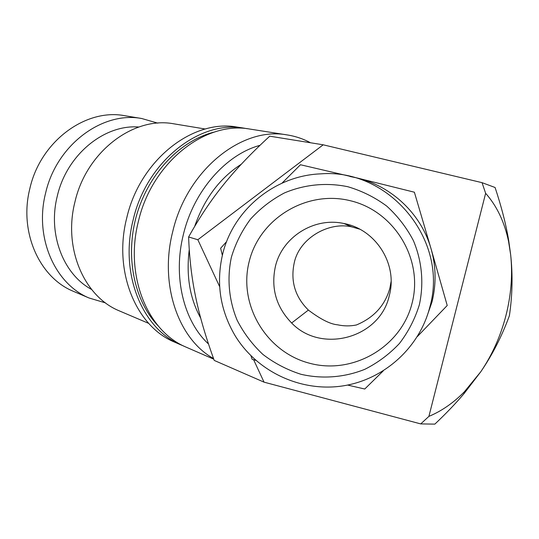 <?xml version="1.0" encoding="UTF-8"?>
<svg xmlns="http://www.w3.org/2000/svg" width="539" height="539" viewBox="0 0 539 539"><rect width="100%" height="100%" fill="white"/><g stroke="black" fill="none" stroke-linecap="round" stroke-linejoin="round"><path stroke-width="0.81" d="M310.477 142.754C303.086 138.766 295.197 136.138 286.802 134.865C241.62 126.476 186.811 170.324 172.702 231.73C159.187 284.417 178.288 339.105 213.552 358.543M259.993 145.335C225.861 154.552 193.73 190.941 183.401 234.425C172.709 276.662 183.644 321.204 208.505 343.983M250.75 129.205L249.584 129.023C205.13 120.824 151.809 162.67 138.382 221.455C124.549 275.22 147.221 330.778 185.625 346.934L187.713 347.844M238.07 127.217L236.911 127.036C192.726 118.903 139.931 160.07 126.732 217.972C113.123 270.922 135.707 325.745 173.875 341.82L175.95 342.723M247.313 128.72L243.904 128.134C199.571 119.968 146.487 161.505 133.16 219.892C119.429 273.293 142.06 328.52 180.363 344.643L184.055 346.2M174.71 123.963L173.76 123.808C133.557 116.134 86.28 151.681 74.921 202.024C63.13 248.081 84.01 296.315 118.91 310.7L120.696 311.461M138.819 127.015C104.189 124.213 66.647 154.861 57.269 196.196C47.648 234.088 63.312 274.358 91.59 289.456M157.812 123.141L141.69 118.506C102.295 111.027 56.386 144.998 45.566 193.252C34.287 237.403 54.843 283.871 89.023 297.979L105.543 302.911M125.405 115.818L124.489 115.663C85.553 108.292 40.398 141.427 29.854 188.562C18.858 231.682 39.212 277.201 72.981 291.154L74.712 291.889M219.663 286.687L197.84 239.74L188.616 236.978C199.571 217.271 211.288 199.747 223.752 184.392C236.163 168.976 251.497 152.908 269.749 136.185L323.198 144.809L482.041 182.66L485.632 193.299L428.903 416.377L420.737 423.91L264.043 382.158L253.606 359.708M420.737 423.91L434.858 424.119C446.043 413.561 455.745 403.428 463.964 393.713L480.775 371.762C492.397 354.797 501.944 336.1 509.409 315.679C512.434 295.102 512.859 274.802 510.662 254.765C512.744 274.654 511.167 294.907 505.946 315.537C500.616 336.141 492.222 354.884 480.775 371.762L464.362 391.799C453.427 402.896 441.609 411.089 428.903 416.377M222.56 254.489C215.957 283.197 220.161 310.302 235.172 335.79C256.86 371.283 299.879 391.914 341.564 386.092C383.229 380.285 419.409 348.174 429.846 307.008C449.014 240.232 389.252 168.323 320.934 173.848C274.647 175.478 232.976 210.048 222.56 254.489M231.386 257.211C226.872 278.319 228.866 300.223 237.14 320.233C243.736 333.102 252.319 344.495 262.891 354.413C274.412 363.239 287.105 369.869 300.971 374.288C322.241 379.2 344.455 377.502 364.795 369.323C377.873 362.754 389.434 354.123 399.473 343.431C408.38 331.761 415.003 318.899 419.335 304.838C424.052 283.292 421.963 260.876 413.352 240.529C406.5 227.471 397.62 215.998 386.726 206.093C374.895 197.355 361.959 190.9 347.904 186.743C326.439 182.27 304.306 184.479 284.309 192.996C271.494 199.753 260.222 208.465 250.507 219.144C241.91 230.726 235.536 243.412 231.386 257.211M417.348 336.565L447.222 305.492L431.065 248.789C421.235 214.03 391.698 186.043 356.791 177.89L350.006 176.496M426.127 318.751L431.982 302.002C436.381 284.201 436.078 266.461 431.065 248.789L414.383 192.214L356.791 177.89L300.472 164.745L281.991 183.166M226.636 241.58L220.633 248.23L222.351 255.338M194.633 226.501C204.281 198.763 219.831 178.011 241.277 164.254M391.092 281.499L389.886 288.149C385.062 305.404 373.904 317.68 356.407 324.97C350.283 326.243 343.997 326.189 337.555 324.808C330.225 324.155 320.503 319.243 308.382 310.073C295.123 296.922 290.393 281.25 294.186 263.072C299.293 237.861 329.147 221.421 351.873 226.912L359.702 229.163M389.32 295.453C380.251 338.041 321.392 354.163 291.639 323.002C276.197 307.021 270.773 288.224 275.368 266.596C282.072 237.16 313.988 216.867 343.842 223.496C375.71 229.176 397.977 264.171 389.32 295.453M412.126 303.012C401.319 347.015 352.87 375.05 309.595 363.246C266.151 352.082 238.177 304.676 249.146 261.711C259.481 218.578 306.536 189.782 350.296 200.717C394.211 210.998 423.587 259.171 412.126 303.012M200.697 318.118C189.829 298.465 186.016 275.618 189.263 249.597M250.979 355.821L252.097 359.25L255.85 360.389M347.628 385.062L364.748 389.023L383.182 370.96M197.84 239.74L323.198 144.809M264.043 382.158L214.226 360.416C205.878 337.502 199.733 316.602 195.805 297.717C191.803 278.858 189.405 258.612 188.616 236.978M485.632 193.299C496.843 205.972 504.477 221.967 508.54 241.283L510.662 254.765L508.735 240.778C506.108 224.81 501.56 207.05 495.085 187.498L482.041 182.66M214.906 131.907C180.942 139.945 148.865 172.972 136.791 214.529C124.704 256.086 134.063 301.139 158.419 326.135M249.584 129.023L286.802 134.865M236.911 127.036L243.904 128.134M173.76 123.808L205.298 129.023M124.489 115.663L141.69 118.506M351.873 226.912L343.842 223.496M308.375 310.073L291.639 323.002M464.362 391.799L463.964 393.713M508.54 241.283L508.735 240.778M72.981 291.154L89.023 297.979M118.91 310.7L148.751 323.407M173.875 341.82L180.363 344.643M185.625 346.934L213.781 359.19"/></g></svg>
